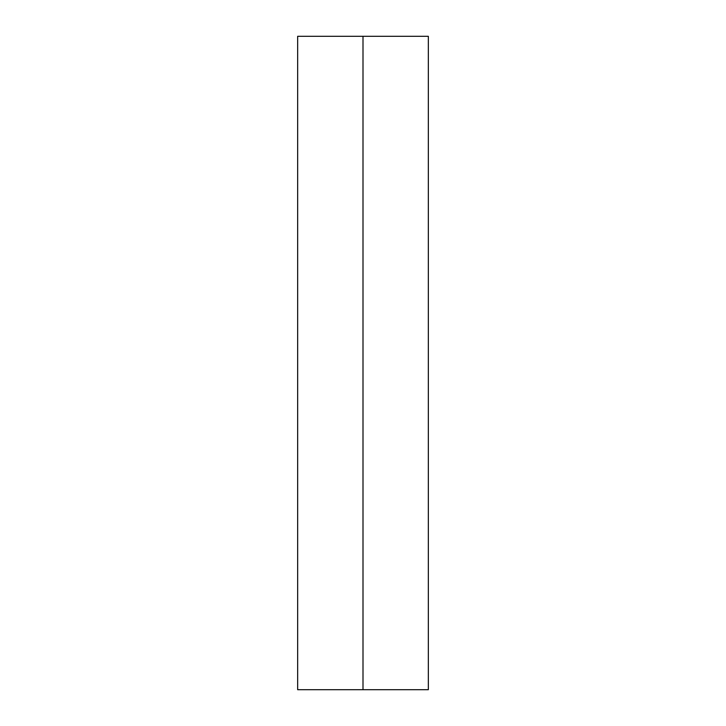 <?xml version="1.0" encoding="UTF-8"?>
<svg xmlns="http://www.w3.org/2000/svg" width="726" height="726" viewBox="0 0 726 726"><rect width="100%" height="100%" fill="white"/><g stroke="black" fill="none" stroke-linecap="round" stroke-linejoin="round"><path stroke-width="1.09" d="M363 689.7L428.34 689.7L297.66 689.7L363 689.7L363 36.3L428.34 36.3L363 36.3L363 689.7L428.34 689.7L363 689.7M363 36.3L297.66 36.3L363 36.3M428.34 689.7L428.34 36.3M297.66 689.7L297.66 36.3"/></g></svg>
